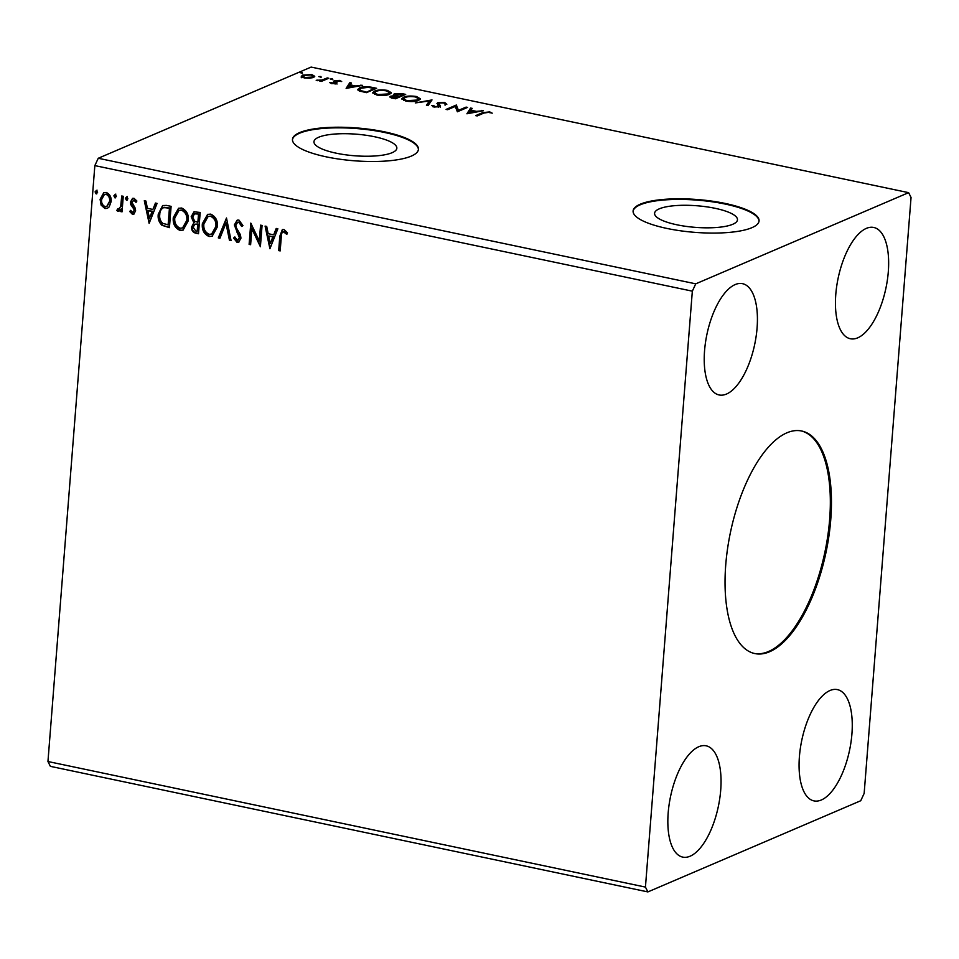 <?xml version="1.0" encoding="UTF-8"?>
<svg xmlns="http://www.w3.org/2000/svg" width="959" height="959" viewBox="0 0 959 959"><rect width="100%" height="100%" fill="white"/><g stroke="black" fill="none" stroke-linecap="round" stroke-linejoin="round"><path stroke-width="1.44" d="M769.633 651.736A113.725 48.813 101.9 0 0 828.924 535.997A113.725 48.813 101.9 0 0 801.64 430.999A113.725 48.813 101.9 0 0 786.859 432.833A113.725 48.813 101.9 0 0 727.569 548.572A113.725 48.813 101.9 0 0 754.853 653.57A113.725 48.813 101.9 0 0 769.633 651.736M754.301 653.451A113.725 48.813 101.9 0 0 768.519 651.509A113.725 48.813 101.9 0 0 827.713 536.405A113.725 48.813 101.9 0 0 801.077 430.891M732.772 224.274A41.573 10.825 4.5 0 0 737.471 219.815A41.573 10.825 4.5 0 0 706.315 206.784A41.573 10.825 4.5 0 0 659.289 208.834A41.573 10.825 4.5 0 0 654.589 213.294A41.573 10.825 4.5 0 0 685.745 226.324A41.573 10.825 4.5 0 0 732.772 224.274M392.147 152.685A41.573 10.825 4.5 0 0 396.846 148.225A41.573 10.825 4.5 0 0 365.691 135.207A41.573 10.825 4.5 0 0 318.664 137.245A41.573 10.825 4.5 0 0 313.965 141.704A41.573 10.825 4.5 0 0 345.108 154.735A41.573 10.825 4.5 0 0 392.147 152.685M411.291 156.101A63.174 16.459 4.5 0 0 418.436 149.316A63.174 16.459 4.5 0 0 371.085 129.513A63.174 16.459 4.5 0 0 299.616 132.63A63.174 16.459 4.5 0 0 292.471 139.403A63.174 16.459 4.5 0 0 339.81 159.206A63.174 16.459 4.5 0 0 411.291 156.101M418.4 149.616A63.174 16.459 4.5 0 0 370.474 130.052A63.174 16.459 4.5 0 0 299.568 133.229A63.174 16.459 4.5 0 0 292.459 139.714M751.916 227.679A63.174 16.459 4.5 0 0 759.06 220.906A63.174 16.459 4.5 0 0 711.722 201.102A63.174 16.459 4.5 0 0 640.24 204.207A63.174 16.459 4.5 0 0 633.096 210.992A63.174 16.459 4.5 0 0 680.434 230.783A63.174 16.459 4.5 0 0 751.916 227.679M759.025 221.205A63.174 16.459 4.5 0 0 711.099 201.63A63.174 16.459 4.5 0 0 640.192 204.818A63.174 16.459 4.5 0 0 633.084 211.292M690.144 856.195A56.857 24.407 101.9 0 0 719.789 798.32A56.857 24.407 101.9 0 0 706.148 745.814A56.857 24.407 101.9 0 0 698.751 746.737A56.857 24.407 101.9 0 0 669.106 804.613A56.857 24.407 101.9 0 0 682.748 857.106A56.857 24.407 101.9 0 0 690.144 856.195M829.979 690.516A56.857 24.407 -78.1 0 1 837.363 689.605A56.857 24.407 -78.1 0 1 851.005 742.098A56.857 24.407 -78.1 0 1 821.372 799.974A56.857 24.407 -78.1 0 1 813.975 800.897A56.857 24.407 -78.1 0 1 800.333 748.392A56.857 24.407 -78.1 0 1 829.979 690.516M857.742 337.832A56.857 24.407 101.9 0 0 887.387 279.956A56.857 24.407 101.9 0 0 873.733 227.463A56.857 24.407 101.9 0 0 866.349 228.374A56.857 24.407 101.9 0 0 836.704 286.25A56.857 24.407 101.9 0 0 850.345 338.743A56.857 24.407 101.9 0 0 857.742 337.832M735.121 284.595A56.857 24.407 -78.1 0 1 742.518 283.672A56.857 24.407 -78.1 0 1 756.16 336.177A56.857 24.407 -78.1 0 1 726.514 394.041A56.857 24.407 -78.1 0 1 719.13 394.964A56.857 24.407 -78.1 0 1 705.488 342.459A56.857 24.407 -78.1 0 1 735.121 284.595M864.155 793.393L911.05 197.482L908.617 192.651L695.743 283.84L98.25 158.271L94.845 165.607L47.95 761.518L50.383 766.349L647.876 891.918L860.75 800.729L864.155 793.393M269.911 248.753L265.08 226.096L266.71 226.444L268.184 233.684L273.675 234.847L276.216 228.446L277.858 228.781L269.911 248.753M237.257 240.23L239.438 237.94L234.344 224.945L237.125 220.21L238.923 220.055L242.951 225.629L241.644 226.444L238.863 222.26L237.58 222.392L235.842 225.293L236.178 227.487L240.433 234.763L240.949 238.168L238.611 242.255L237.065 242.399L233.576 238.012L234.847 236.945L237.257 240.23L238.455 239.99M217.393 226.803L212.167 236.214L209.074 236.525C204.003 234.128 201.762 229.86 202.349 223.747L207.588 214.396L210.716 214.121C215.715 216.53 217.933 220.762 217.393 226.803M188.324 220.69L183.097 230.1L180.016 230.412C174.946 228.014 172.704 223.759 173.279 217.633L178.518 208.295L181.659 208.019C186.645 210.429 188.875 214.648 188.324 220.69M149.136 223.375L144.306 200.719L145.936 201.066L147.41 208.307L152.901 209.458L155.442 203.056L157.084 203.404L149.136 223.375M127.895 198.801L126.504 200.311L125.389 198.273L126.78 196.763L127.895 198.801M127.044 200.263L125.977 198.022L125.389 198.273M116.375 196.379L114.984 197.89L113.869 195.852L115.26 194.341L116.375 196.379M115.524 197.842L114.445 195.6L113.869 195.852M97.578 192.423L96.188 193.934L95.073 191.896L96.463 190.385L97.578 192.423M96.727 193.886L95.66 191.644L95.073 191.896M695.743 283.84L692.338 291.164L645.443 887.087L47.95 761.518M692.338 291.164L94.845 165.607M109.23 206.82L107.324 208.343L104.963 208.547L101.115 205.13L100.096 199.292L103.824 192.639L106.233 192.447C109.877 194.15 111.508 197.206 111.124 201.606L109.23 206.82M118.293 209.398L120.69 206.497L121.745 195.984L123.255 196.295L122.033 211.855L120.522 211.531L120.702 209.242L117.885 211.256L116.794 210.489L117.633 208.978L119.228 209.158M118.94 211.148L116.794 210.489M132.486 212.383L134.104 210.596L133.852 209.11L130.748 204.603L130.436 202.097L132.534 198.393L133.96 198.273L136.885 201.03L135.914 202.289L133.984 200.215L131.946 202.337L135.315 208.331L135.615 210.836L133.721 214.205L132.426 214.313L129.705 211.495L130.688 210.345L132.486 212.383L133.373 212.155M136.502 202.037L134.56 199.963L133.469 200.203M166.566 205.406L171.11 206.353L169.431 227.643L161.891 225.269C158.906 222.212 157.696 218.52 158.271 214.205L162.646 205.538L166.566 205.406M200.179 212.466L198.501 233.744L195.744 233.169C192.771 232.378 191.416 230.304 191.656 226.947L193.838 222.8L191.189 216.71L194.006 211.807L200.179 212.466M226.492 217.993L231.071 240.589L229.441 240.241L225.952 223.099L219.935 238.252L218.292 237.904L226.492 217.993M260.56 225.149L262.071 225.473L260.392 246.751L251.869 228.829L250.623 244.701L249.112 244.377L250.79 223.099L259.314 240.985L260.56 225.149M287.161 233.972L285.362 231.97L283.816 231.706C281.886 232.366 281.047 234.056 281.299 236.753L280.184 250.91L278.685 250.599L279.812 236.226L282.318 229.645L283.972 229.525L287.472 232.749L286.585 234.224L283.289 231.694M301.318 76.528L302.517 75.09L311.855 74.598L314.756 76.312L313.533 77.403L309.433 78.23L304.135 77.907L301.258 76.205M328.769 78.242L321.313 81.431L319.815 81.119L320.905 80.64L316.182 80.268L321.972 80.041L327.271 77.919L328.769 78.242M331.598 83.673L329.764 82.618L334.883 83.145L333.6 81.275L334.259 80.688L339.594 80.424L341.68 81.515L335.806 80.988L337.088 82.846L336.417 83.445L331.598 83.673M334.823 83.817L335.194 82.774M335.806 80.988L335.35 82.582L336.189 83.241L336.285 82.03M372.092 87.341L376.635 88.3L366.422 92.663L359.181 90.913L357.731 89.511L359.625 87.892C362.346 86.586 366.506 86.406 372.092 87.341L372.032 88M405.693 94.402L395.492 98.777L392.722 98.19C389.833 97.53 389.174 96.859 390.757 96.164L394.76 95.624L394.281 93.85L401.785 93.586L405.693 94.402M389.917 96.907L390.757 96.164L390.661 97.374L391.752 97.051M393.454 94.593L394.281 93.85L394.185 95.073L395.24 94.737M432.006 99.928L428.062 105.622L426.431 105.274L429.416 100.959L415.283 102.937L432.006 99.928M466.086 107.096L467.584 107.408L457.383 111.783L455.213 106.461L447.601 109.722L446.103 109.41L456.304 105.034L458.486 110.345L466.086 107.096L466.002 108.091M483.959 113.03L477.174 115.943L475.676 115.619L482.557 112.671L489.713 111.891L492.231 113.174L488.682 112.347L483.959 113.03M908.617 192.651L311.124 67.082L98.25 158.271M466.901 113.785L470.593 108.043L472.224 108.379L470.965 110.213L476.455 111.364L483.372 110.729L466.901 113.785M445.084 104.267L443.729 102.901L439.258 103.057L438.754 103.596L440.493 105.886L439.702 106.713L433.828 107L431.79 105.466L433.588 105.442L434.895 106.557L438.155 106.413L437.772 102.745L444.664 102.421L446.822 104.303L445.156 103.992L445.06 105.202M440.469 106.053L439.702 106.713M438.107 107.132L438.575 105.658M436.92 103.584L437.772 102.745L437.676 103.956L438.754 103.632M418.675 100.359C415.882 101.63 411.603 101.882 405.849 101.115L401.833 98.765L403.595 97.219C406.412 95.948 410.704 95.708 416.458 96.499L420.39 98.837L418.675 100.359M389.618 94.258C386.813 95.528 382.533 95.78 376.779 95.013L372.763 92.663L374.525 91.117C377.355 89.846 381.634 89.607 387.388 90.386L391.332 92.735L389.618 94.258M346.127 88.396L349.819 82.654L351.462 83.001L350.191 84.824L355.681 85.986L362.598 85.351L346.127 88.396M332.809 79.549L330.304 79.022L332.413 78.914L332.353 79.681M321.289 77.128L318.784 76.6L320.881 76.492L320.821 77.247M302.493 73.172L299.987 72.644L302.097 72.548L302.037 73.304M645.443 887.087L647.876 891.918M489.653 112.683L489.713 111.891M467.429 113.689L470.593 108.043M470.497 109.254L471.48 109.47M470.917 110.86L470.965 110.213M476.407 112.023L476.455 111.364M481.682 111.04L481.73 110.381M470.557 110.788L469.239 112.706L474.765 111.676L470.557 110.788M469.191 113.354L469.239 112.706M474.717 112.335L474.765 111.676M455.285 106.653L456.304 105.034M456.22 106.257L456.652 105.106M456.556 106.329L458.33 111.376M458.414 111.34L458.486 110.345M444.604 103.188L444.664 102.421M445.132 103.776L446.355 104.291M440.397 107.096L438.659 104.807L438.754 103.596M432.725 106.665L433.492 106.665L433.588 105.442M434.847 107.156L434.895 106.557M427.079 105.418L429.416 100.959M429.368 101.522L431.13 101.198M402.013 99.388L403.499 98.441L403.595 97.219M416.398 97.183L416.458 96.499M418.4 98.286L420.126 99.436M418.232 100.539L418.568 98.825L415.463 96.955C410.812 96.32 407.359 96.511 405.094 97.542L403.679 98.789L406.82 100.659L417.165 100.048L418.568 98.825M403.679 98.789L403.763 100.539M406.772 101.294L406.82 100.659M417.105 100.887L417.165 100.048M401.737 94.234L401.785 93.586M403.104 95.097L403.763 95.229M398.261 97.171L398.92 97.303M395.683 95.385L396.223 96.667M393.418 98.345L397.541 96.451L392.279 96.475L391.668 98.118M394.976 98.669L395.036 98.01M392.279 96.475L393.478 97.686M398.225 97.602L398.309 96.607M396.259 96.212L396.319 95.444L399.352 96.164L403.14 94.533L395.779 94.174L395.144 95.876M399.268 97.159L399.352 96.164M395.779 94.174L396.319 95.444M403.068 95.528L403.14 94.533M372.943 93.275L374.43 92.328L374.525 91.117M387.34 91.081L387.388 90.386M389.33 92.172L391.056 93.335M389.162 94.438L389.498 92.711L386.393 90.853C381.742 90.206 378.29 90.398 376.036 91.429L374.621 92.687L377.762 94.545L388.107 93.934L389.498 92.711M374.621 92.687L374.705 94.426M377.714 95.181L377.762 94.545M388.035 94.785L388.107 93.934M374.034 88.983L374.693 89.127M357.947 90.098L359.529 89.115L359.625 87.892M365.918 92.555L374.082 88.432L368.184 87.353L361.135 88.216L359.625 89.475L359.625 91.081M373.998 89.415L374.082 88.432M360.884 91.453L360.944 90.661L365.966 91.896M359.625 89.475L360.944 90.661M346.655 88.3L349.819 82.654M349.723 83.877L350.706 84.08M350.143 85.483L350.191 84.824M355.633 86.634L355.681 85.986M360.908 85.663L360.968 85.003M349.783 85.411L348.465 87.317L353.991 86.298L349.783 85.411M348.417 87.976L348.465 87.317M353.943 86.957L353.991 86.298M331.203 83.577L331.287 82.522M335.111 83.781L335.182 82.882M333.504 82.498L334.259 80.688M334.164 81.899L335.434 81.551M339.546 81.071L339.594 80.424M336.189 83.241L336.993 84.068M320.857 81.335L320.905 80.64M317.633 80.712L317.681 80.088M321.876 81.191L321.972 80.041M327.187 78.914L327.271 77.919M301.222 77.751L302.517 75.09M302.421 76.3L303.104 76.049M311.807 75.222L311.855 74.598M313.018 76.145L314.408 76.888M312.838 77.655L313.018 76.205L310.944 74.994L304.027 75.401L303.044 76.264L305.058 77.511L312.035 77.08L313.018 76.205M303.044 76.264L302.948 77.595M311.975 77.895L312.035 77.08M95.66 191.644L97.051 190.146M107.612 208.199L104.963 208.547M105.55 208.295L101.115 205.13M101.702 204.878L100.683 199.04L100.096 199.292M100.683 199.04L104.123 192.531M107.012 206.341L110.201 201.03C110.525 197.758 109.35 195.444 106.665 194.102L104.687 194.413M101.594 199.592C101.282 202.876 102.445 205.226 105.118 206.629L106.725 206.485L109.614 201.282C109.949 197.998 108.763 195.696 106.089 194.353L104.387 194.509L101.594 199.592M114.445 195.6L115.835 194.09M122.057 211.483L120.522 211.531M121.11 211.28L121.29 208.99L120.702 209.242M119.228 210.992L118.472 211.004M117.37 210.237L117.933 209.23M118.868 209.146L120.69 206.497M121.266 206.245L122.308 196.092M125.977 198.022L127.367 196.511M134.008 214.061L132.426 214.313M133.013 214.061L129.705 211.495M130.28 211.244L130.82 210.608M133.061 212.131L134.104 210.596M134.68 210.345L134.44 208.858L133.852 209.11M134.44 208.858L131.323 204.351L130.748 204.603M131.323 204.351L131.023 201.846L130.436 202.097M131.023 201.846L132.845 198.285M134.56 199.963L133.745 200.047M149.4 222.716L144.965 200.863M155.885 203.152L152.901 209.458M149.424 218.208L152.673 211.256L147.878 210.62L149.424 218.208L152.085 211.507L147.878 210.62M169.467 227.271L161.891 225.269M162.467 225.017C159.482 221.961 158.283 218.268 158.846 213.953L158.271 214.205M158.846 213.953L162.934 205.43M164.337 207.324L163.761 207.576C161.172 208.834 159.841 211.148 159.769 214.516C159.29 218.065 160.321 221.026 162.838 223.423L168.688 224.885L170.019 207.971L163.51 207.659M168.101 225.137L169.431 208.223L163.785 207.528M183.385 229.968L180.016 230.412M180.592 230.16C175.521 227.762 173.279 223.507 173.867 217.381L173.279 217.633M173.867 217.381L178.806 208.175M182.833 227.834L187.401 220.138C187.856 215.307 186.094 211.915 182.114 209.961L179.285 210.333M174.79 217.957C174.322 222.812 176.108 226.228 180.112 228.218L182.546 227.966L186.813 220.39C187.269 215.559 185.507 212.167 181.539 210.213L179.009 210.441L174.79 217.957M198.537 233.385L196.319 232.917C193.358 232.126 191.992 230.052 192.232 226.696L191.656 226.947M192.232 226.696L193.838 222.8M194.425 222.548L191.764 216.458L191.189 216.71M191.764 216.458L194.305 211.699M197.362 213.713L194.449 213.977L192.687 217.034L194.749 221.325L197.878 222.248L199.088 214.085L194.749 213.869M197.53 224.01L194.773 224.274L193.155 227.223L195.612 230.915L197.17 231.251L198.297 224.178L195.085 224.178M198.297 224.178L196.943 224.262M197.17 231.251L197.71 224.43M199.088 214.085L196.787 213.965M197.878 222.248L198.501 214.325M212.442 236.082L209.074 236.525M209.661 236.274C204.591 233.876 202.349 229.621 202.924 223.495L202.349 223.747M202.924 223.495L207.875 214.289M211.903 233.948L216.47 226.24C216.926 221.421 215.164 218.029 211.184 216.063L208.343 216.446M203.847 224.07C203.392 228.925 205.166 232.342 209.182 234.332L211.615 234.08L215.883 226.492C216.338 221.673 214.576 218.28 210.596 216.314L208.067 216.554L203.847 224.07M230.999 240.206L229.441 240.241M230.028 240.002L226.54 222.848L225.952 223.099M220.067 237.904L218.292 237.904M218.88 237.652L226.564 218.34M242.231 226.192L239.45 222.008L238.863 222.26M239.45 222.008L237.88 222.284M238.911 242.112L237.065 242.399M237.64 242.159L233.576 238.012M234.152 237.76L234.919 237.125M237.832 239.978L239.438 237.94M240.014 237.7L239.33 234.751L238.743 235.003M239.33 234.751L237.053 232.498M237.64 232.246L234.931 224.694L234.344 224.945M234.931 224.694L237.424 220.102M260.452 245.983L252.457 228.578L251.869 228.829M250.647 244.329L249.112 244.377M249.7 244.137L251.318 223.579M261.124 225.269L259.314 240.985M270.174 248.093L265.739 226.24M276.66 228.542L273.675 234.847M270.198 243.598L273.447 236.645L268.652 236.01L270.198 243.598L272.859 236.885L268.652 236.01M280.22 250.551L278.685 250.599M279.273 250.347L280.4 235.974L282.605 229.537M284.403 231.455L283.576 231.539M482.485 113.665L482.557 112.671M439.522 106.029L439.618 104.819M398.5 97.219L398.596 95.996M364.923 92.352L364.983 91.692M324.681 79.993L324.765 78.998M438.659 105.97L438.563 107.18M335.194 82.834L335.099 84.056M335.446 81.299L335.35 82.51"/></g></svg>
